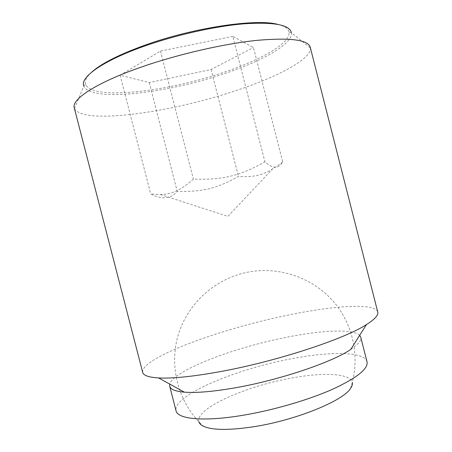 <?xml version="1.0" encoding="UTF-8"?>
<svg xmlns="http://www.w3.org/2000/svg" width="452" height="452" viewBox="0 0 452 452"><rect width="100%" height="100%" fill="white"/><g stroke="black" fill="none" stroke-linecap="round" stroke-linejoin="round"><path stroke-width="0.34" stroke-dasharray="2.26 1.69" d="M198.925 421.914C194.456 408.563 247.052 385.596 292.76 377.838C323.728 372.199 350.673 373.346 352.317 382.528M282.709 161.923C266.539 174.613 256.007 177.602 238.464 176.41C217.107 188.416 202.626 192.06 177.224 191.343C170.924 198.931 162.087 199.807 150.714 193.97L160.358 194.501C171.093 194.626 182.111 189.495 193.405 179.122C223.152 180.065 240.057 175.822 264.923 161.85C268.793 165.076 271.901 166.839 274.24 167.127C277.477 167.72 280.302 165.986 282.709 161.923L253.459 47.55L232.803 36.386L264.923 161.85M310.27 47.313L310.394 48.014C311.434 59.856 274.036 78.62 230.153 92.49C166.336 113.22 82.479 124.656 74.507 108.582L74.281 107.904M74.507 108.582L83.806 86.01C90.372 102.265 165.099 93.57 222 74.456C260.951 61.783 293.071 44.211 291.376 32.719L310.394 48.014M377.736 312.01C375.053 302.62 333.034 305.676 287.24 315.287C220.853 328.734 140.306 357.961 142.674 372.363M350.775 349.424C358.261 344.396 361.583 340.316 360.741 337.198M359.668 335.339C353.193 328.621 322.01 330.203 287.319 337.124C235.068 347.192 173.692 370.211 169.754 384.104M367.001 361.736C364.318 351.458 330.531 351.323 292.8 358.509C237.458 368.465 172.466 395.201 176.037 410.772M277.573 24.323C284.619 26.03 288.421 28.629 288.981 32.115C290.817 43.409 259.408 60.726 221.141 73.196C165.223 92.033 91.812 100.44 85.614 84.326C84.422 81.004 86.507 76.896 91.858 72.004M232.803 36.386L160.477 51.076L120.102 75.235L149.233 82.586L211.056 69.518L253.459 47.55M211.056 69.518L238.464 176.41M160.477 51.076L193.405 179.122M149.233 82.586L177.224 191.343M120.102 75.235L150.714 193.97M350.582 388.33C360.781 357.639 353.023 323.434 332.576 300.54C312.004 277.686 280.393 266.923 250.696 271.641C218.22 276.929 189.721 300.591 179.026 332.373C168.404 364.114 177.24 402.094 203.236 426.163M160.358 194.501L227.91 216.389L274.24 167.127M288.981 32.115L291.376 32.719M85.614 84.326L83.806 86.01"/><path stroke-width="0.68" d="M352.317 382.528C352.639 384.24 352.063 386.177 350.582 388.33C343.401 400.783 295.444 420.433 253.205 426.812C228.548 430.445 211.892 430.231 203.236 426.163C200.903 424.987 199.468 423.569 198.925 421.914M142.798 66.557C179.19 53.98 224.328 43.697 257.137 40.335C290.421 37.471 308.128 39.799 310.27 47.313L377.736 312.01C378.606 315.089 374.844 319.276 366.459 324.581C344.61 338.921 277.206 361.204 221.288 371.425C193.575 376.493 172.687 378.669 158.612 377.945C148.714 377.335 143.403 375.476 142.674 372.363L74.281 107.904C71.19 99.367 96.525 82.445 142.798 66.557M291.32 32.414C289.382 24.787 273.72 21.911 244.329 23.781C215.429 26.143 175.913 34.94 143.951 46.296C102.92 60.771 80.32 77.077 83.71 85.716M169.754 384.104L169.709 386.245C170.472 389.387 175.348 391.359 184.331 392.161C196.247 393.087 213.225 391.63 235.249 387.799C279.562 380.104 332.276 362.21 350.775 349.424L366.459 324.581M169.709 386.245L176.037 410.772C177.489 419.077 203.208 421.914 242.345 415.377C272.872 410.348 308.157 400.088 332.435 389.325C356.939 377.951 368.465 368.759 367.001 361.736L360.741 337.198L359.668 335.339M91.858 72.004C101.44 63.506 119.029 54.602 144.623 45.296C193.151 27.685 256.295 18.413 277.573 24.323M184.331 392.161L158.612 377.945"/></g></svg>
